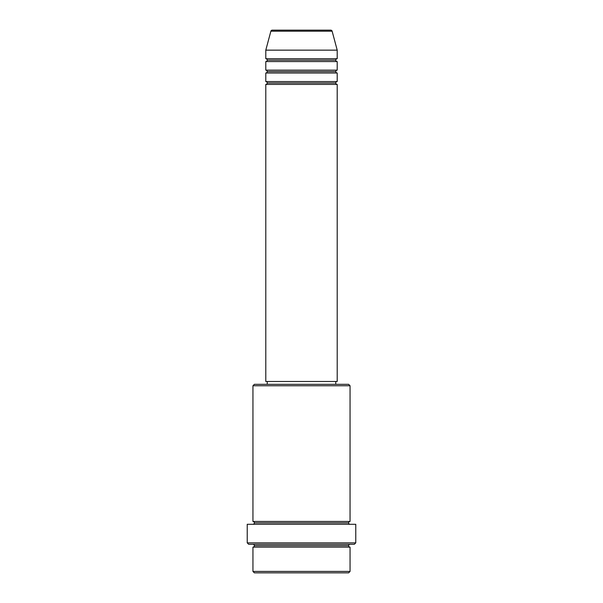 <?xml version="1.0" encoding="UTF-8"?>
<svg xmlns="http://www.w3.org/2000/svg" width="603" height="603" viewBox="0 0 603 603"><rect width="100%" height="100%" fill="white"/><g stroke="black" fill="none" stroke-linecap="round" stroke-linejoin="round"><path stroke-width="0.9" d="M330.753 30.15L272.247 30.15A1.425 1.425 0 0 0 270.868 31.205L332.132 31.205A1.425 1.425 0 0 0 330.753 30.15L272.247 30.15A1.425 1.425 0 0 0 270.868 31.205L265.795 50.147L337.205 50.147L332.132 31.205L270.868 31.205L265.795 50.147L265.795 58.71A1.425 1.425 0 0 1 267.227 60.142A1.425 1.425 0 0 1 265.795 61.566L265.795 70.136A1.425 1.425 0 0 1 267.227 71.569A1.425 1.425 0 0 1 265.795 72.993L265.795 81.563A1.425 1.425 0 0 1 267.227 82.995A1.425 1.425 0 0 1 265.795 84.42L265.795 381.48L337.205 381.48L337.205 84.42A1.425 1.425 0 0 1 335.773 82.995A1.425 1.425 0 0 1 337.198 81.563L337.205 72.993A1.425 1.425 0 0 1 335.773 71.569A1.425 1.425 0 0 1 337.198 70.136L337.205 61.566A1.425 1.425 0 0 1 335.773 60.142A1.425 1.425 0 0 1 337.198 58.71L337.205 50.147L265.795 50.147L265.795 58.71L337.205 58.71A1.425 1.425 0 0 0 335.773 60.142L267.227 60.142A1.425 1.425 0 0 0 265.795 58.71L337.205 58.71L337.205 50.147L332.132 31.205A1.425 1.425 0 0 0 330.753 30.15M252.943 571.425L254.368 572.85L348.632 572.85L350.057 571.425L252.943 571.425L350.057 571.425L350.057 547.14A1.425 1.425 0 0 1 348.632 545.715A1.425 1.425 0 0 1 350.057 544.29A1.425 1.425 0 0 0 348.632 545.715L254.368 545.715A1.425 1.425 0 0 1 252.943 547.14L252.943 571.425L252.943 547.14A1.425 1.425 0 0 0 254.368 545.715A1.425 1.425 0 0 0 252.943 544.29A1.425 1.425 0 0 1 254.368 545.715L348.632 545.715A1.425 1.425 0 0 0 350.057 547.14L252.943 547.14L350.057 547.14L350.057 571.425L348.632 572.85L254.368 572.85L252.943 571.425M350.057 385.762L348.632 384.33L254.368 384.33L252.943 385.762L350.057 385.762L252.943 385.762L252.943 521.437A1.425 1.425 0 0 1 254.368 522.861A1.425 1.425 0 0 1 252.943 524.293A1.425 1.425 0 0 0 254.368 522.861L348.632 522.861A1.425 1.425 0 0 1 350.049 521.437L350.057 385.762L350.057 521.437A1.425 1.425 0 0 0 348.632 522.861A1.425 1.425 0 0 0 350.057 524.293A1.425 1.425 0 0 1 348.632 522.861L254.368 522.861A1.425 1.425 0 0 0 252.943 521.437L350.057 521.437L252.943 521.437L252.943 385.762L254.368 384.33L348.632 384.33L350.057 385.762M247.23 542.858L248.655 544.29L354.345 544.29L355.77 542.858L247.23 542.858L355.77 542.858L355.77 524.293L247.23 524.293L247.23 542.858L247.23 524.293L355.77 524.293L355.77 542.858L354.345 544.29L248.655 544.29L247.23 542.858M265.795 81.563L337.205 81.563A1.425 1.425 0 0 0 335.773 82.995L267.227 82.995A1.425 1.425 0 0 0 265.795 81.563L265.795 72.993A1.425 1.425 0 0 0 267.227 71.569A1.425 1.425 0 0 0 265.795 70.136L337.205 70.136A1.425 1.425 0 0 0 335.773 71.569L267.227 71.569L335.773 71.569A1.425 1.425 0 0 0 337.198 72.993L265.795 72.993L337.205 72.993L337.205 81.563L265.795 81.563M337.205 84.42L265.795 84.42A1.425 1.425 0 0 0 267.227 82.995L335.773 82.995A1.425 1.425 0 0 0 337.198 84.42L337.205 381.48L265.795 381.48L265.795 84.42L337.205 84.42M335.773 384.33L335.773 381.48L335.773 384.33M267.227 381.48L267.227 384.33L267.227 381.48M337.205 61.566L265.795 61.566A1.425 1.425 0 0 0 267.227 60.142L335.773 60.142A1.425 1.425 0 0 0 337.205 61.566L337.205 70.136L265.795 70.136L265.795 61.566L337.205 61.566"/></g></svg>
